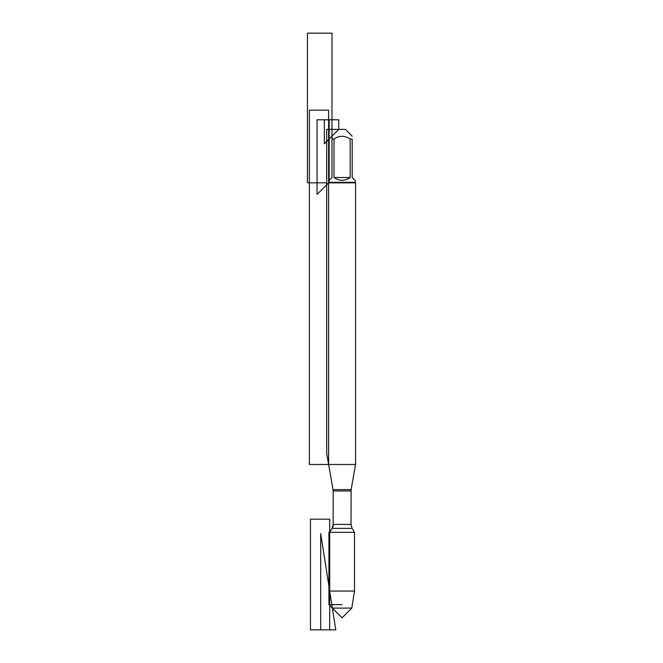 <?xml version="1.0" encoding="UTF-8"?>
<svg xmlns="http://www.w3.org/2000/svg" width="663" height="663" viewBox="0 0 663 663"><rect width="100%" height="100%" fill="white"/><g stroke="black" fill="none" stroke-linecap="round" stroke-linejoin="round"><path stroke-width="0.99" d="M328.923 532.323L328.923 604.656L342.083 604.656L328.923 604.656L342.083 617.817L332.362 608.087L351.813 608.087L354.481 591.065L354.481 532.323L352.111 528.378L351.009 524.416L351.125 489.634L333.05 489.634L328.616 464.49L355.559 464.49L355.559 182.864L328.616 182.864L328.616 464.49L328.616 110.141L309.364 110.141L309.364 464.49L328.616 464.49M354.481 532.323L329.693 532.323L329.693 591.065L354.481 591.065M352.111 528.378L332.064 528.378L329.693 532.323L333.166 526.546L333.166 490.297L326.685 453.575L326.685 129.393L338.776 129.393L324.34 143.83L324.34 119.771L338.776 119.771L338.776 129.393L345.398 129.393L352.194 136.188M334.011 177.51C339.398 181.248 344.777 181.248 350.163 177.51L334.011 177.51L334.011 139.015C339.39 135.385 344.777 135.385 350.163 139.015L352.194 139.015C352.194 135.385 352.194 135.385 352.194 139.015L352.194 177.51L355.02 180.344L355.559 182.864M350.163 177.51L350.163 139.015M355.02 182.325L329.155 182.325L317.063 194.416L317.063 119.771L329.155 119.771L329.155 182.325L329.155 180.344L331.981 177.51L331.981 139.015C331.981 135.385 331.981 135.385 331.981 139.015L334.011 139.015M329.155 182.325L328.616 182.864M332.362 608.087L329.693 591.065M326.685 182.806L307.441 182.806L307.441 33.15L331.981 33.15L331.981 139.015M329.693 519.17L329.693 629.85L310.441 629.85L310.441 519.17L329.693 519.17M335.768 629.85L320.693 533.607L320.693 629.85L335.768 629.85L320.693 533.607M351.009 490.976L333.166 490.976L333.166 524.416L351.009 524.416M351.125 489.634L355.559 464.49M333.166 524.416L332.064 528.378M333.05 489.634L333.166 490.976M338.776 129.393L331.981 136.188M342.083 617.817L351.813 608.087"/></g></svg>
